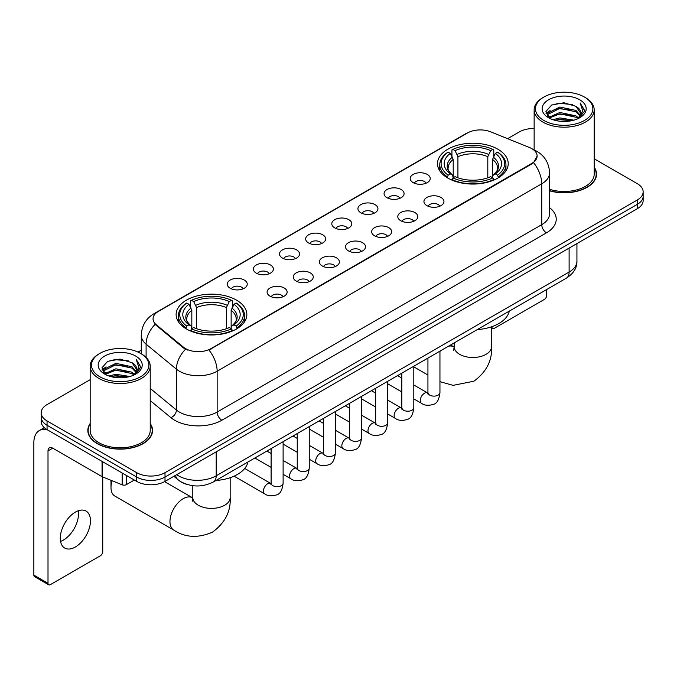 <?xml version="1.0" encoding="UTF-8"?>
<svg xmlns="http://www.w3.org/2000/svg" width="677" height="677" viewBox="0 0 677 677"><rect width="100%" height="100%" fill="white"/><g stroke="black" fill="none" stroke-linecap="round" stroke-linejoin="round"><path stroke-width="1.02" d="M236.493 300.123A35.365 20.42 0 0 0 197.955 295.697A35.365 20.42 0 0 0 176.122 314.56A35.365 20.42 0 0 0 186.48 328.997A35.365 20.42 0 0 0 225.018 333.414A35.365 20.42 0 0 0 246.851 314.56A35.365 20.42 0 0 0 236.493 300.123M497.866 149.211A35.365 20.42 0 0 0 459.328 144.785A35.365 20.42 0 0 0 437.503 163.648A35.365 20.42 0 0 0 447.861 178.085A35.365 20.42 0 0 0 486.399 182.511A35.365 20.42 0 0 0 508.224 163.648A35.365 20.42 0 0 0 497.866 149.211M413.131 182.612A10.011 5.78 180 0 1 411.151 180.971A10.011 5.78 180 0 1 414.459 173.794A10.011 5.78 180 0 1 427.289 174.438A10.011 5.78 180 0 1 429.277 180.971A10.011 5.78 180 0 1 413.131 182.612M426.07 183.205A6.008 3.47 0 0 0 424.454 181.521A6.008 3.47 0 0 0 418.538 180.641A6.008 3.47 0 0 0 414.349 183.205M386.999 197.701A10.011 5.78 180 0 1 385.01 196.068A10.011 5.78 180 0 1 388.327 188.883A10.011 5.78 180 0 1 401.148 189.526A10.011 5.78 180 0 1 403.137 196.068A10.011 5.78 180 0 1 386.999 197.701M399.929 198.302A6.008 3.47 0 0 0 398.321 196.609A6.008 3.47 0 0 0 392.406 195.729A6.008 3.47 0 0 0 388.217 198.302M360.858 212.79A10.011 5.78 180 0 1 358.869 211.156A10.011 5.78 180 0 1 362.187 203.972A10.011 5.78 180 0 1 375.007 204.615A10.011 5.78 180 0 1 376.996 211.156A10.011 5.78 180 0 1 360.858 212.79M373.789 213.39A6.008 3.47 0 0 0 372.181 211.698A6.008 3.47 0 0 0 366.265 210.818A6.008 3.47 0 0 0 362.077 213.39M334.717 227.878A10.011 5.78 180 0 1 332.737 226.245A10.011 5.78 180 0 1 336.046 219.06A10.011 5.78 180 0 1 348.875 219.712A10.011 5.78 180 0 1 350.864 226.245A10.011 5.78 180 0 1 334.717 227.878M347.656 228.479A6.008 3.47 0 0 0 346.04 226.787A6.008 3.47 0 0 0 340.125 225.915A6.008 3.47 0 0 0 335.936 228.479M308.585 242.967A10.011 5.78 180 0 1 306.596 241.334A10.011 5.78 180 0 1 309.914 234.157A10.011 5.78 180 0 1 322.734 234.801A10.011 5.78 180 0 1 324.723 241.334A10.011 5.78 180 0 1 308.585 242.967M321.516 243.568A6.008 3.47 0 0 0 319.908 241.884A6.008 3.47 0 0 0 313.993 241.004A6.008 3.47 0 0 0 309.804 243.568M282.444 258.064A10.011 5.78 180 0 1 280.456 256.431A10.011 5.78 180 0 1 283.773 249.246A10.011 5.78 180 0 1 296.594 249.889A10.011 5.78 180 0 1 298.582 256.431A10.011 5.78 180 0 1 282.444 258.064M295.375 258.656A6.008 3.47 0 0 0 293.767 256.972A6.008 3.47 0 0 0 287.852 256.092A6.008 3.47 0 0 0 283.663 258.656M256.304 273.153A10.011 5.78 180 0 1 254.324 271.519A10.011 5.78 180 0 1 257.632 264.335A10.011 5.78 180 0 1 270.462 264.978A10.011 5.78 180 0 1 272.442 271.519A10.011 5.78 180 0 1 256.304 273.153M269.243 273.753A6.008 3.47 0 0 0 267.627 272.061A6.008 3.47 0 0 0 261.711 271.181A6.008 3.47 0 0 0 257.522 273.753M230.172 288.241A10.011 5.78 180 0 1 228.183 286.608A10.011 5.78 180 0 1 231.5 279.423A10.011 5.78 180 0 1 244.321 280.066A10.011 5.78 180 0 1 246.31 286.608A10.011 5.78 180 0 1 230.172 288.241M243.102 288.842A6.008 3.47 0 0 0 241.494 287.15A6.008 3.47 0 0 0 235.571 286.278A6.008 3.47 0 0 0 231.39 288.842M426.865 205.622A10.011 5.78 180 0 1 424.877 203.989A10.011 5.78 180 0 1 428.194 196.812A10.011 5.78 180 0 1 441.015 197.456A10.011 5.78 180 0 1 443.003 203.989A10.011 5.78 180 0 1 426.865 205.622M439.796 206.223A6.008 3.47 0 0 0 438.188 204.539A6.008 3.47 0 0 0 432.273 203.659A6.008 3.47 0 0 0 428.084 206.223M400.725 220.719A10.011 5.78 180 0 1 398.736 219.086A10.011 5.78 180 0 1 402.053 211.901A10.011 5.78 180 0 1 414.883 212.544A10.011 5.78 180 0 1 416.863 219.086A10.011 5.78 180 0 1 400.725 220.719M413.664 221.311A6.008 3.47 0 0 0 412.048 219.627A6.008 3.47 0 0 0 406.132 218.747A6.008 3.47 0 0 0 401.943 221.311M374.584 235.808A10.011 5.78 180 0 1 372.604 234.174A10.011 5.78 180 0 1 375.913 226.99A10.011 5.78 180 0 1 388.742 227.633A10.011 5.78 180 0 1 390.731 234.174A10.011 5.78 180 0 1 374.584 235.808M387.523 236.408A6.008 3.47 0 0 0 385.907 234.716A6.008 3.47 0 0 0 379.992 233.836A6.008 3.47 0 0 0 375.803 236.408M348.452 250.896A10.011 5.78 180 0 1 346.463 249.263A10.011 5.78 180 0 1 349.781 242.078A10.011 5.78 180 0 1 362.601 242.721A10.011 5.78 180 0 1 364.59 249.263A10.011 5.78 180 0 1 348.452 250.896M361.383 251.497A6.008 3.47 0 0 0 359.775 249.805A6.008 3.47 0 0 0 353.859 248.933A6.008 3.47 0 0 0 349.67 251.497M322.311 265.985A10.011 5.78 180 0 1 320.323 264.352A10.011 5.78 180 0 1 323.64 257.175A10.011 5.78 180 0 1 336.469 257.819A10.011 5.78 180 0 1 338.449 264.352A10.011 5.78 180 0 1 322.311 265.985M335.242 266.586A6.008 3.47 0 0 0 333.634 264.902A6.008 3.47 0 0 0 327.719 264.022A6.008 3.47 0 0 0 323.53 266.586M296.171 281.082A10.011 5.78 180 0 1 294.19 279.44A10.011 5.78 180 0 1 297.499 272.264A10.011 5.78 180 0 1 310.328 272.907A10.011 5.78 180 0 1 312.317 279.44A10.011 5.78 180 0 1 296.171 281.082M309.11 281.674A6.008 3.47 0 0 0 307.493 279.99A6.008 3.47 0 0 0 301.578 279.11A6.008 3.47 0 0 0 297.389 281.674M270.038 296.171A10.011 5.78 180 0 1 268.05 294.537A10.011 5.78 180 0 1 271.367 287.353A10.011 5.78 180 0 1 284.188 287.996A10.011 5.78 180 0 1 286.176 294.537A10.011 5.78 180 0 1 270.038 296.171M282.969 296.771A6.008 3.47 0 0 0 281.361 295.079A6.008 3.47 0 0 0 275.446 294.199A6.008 3.47 0 0 0 271.257 296.771M529.431 147.501A18.017 10.4 180 0 1 531.843 148.669A18.017 10.4 180 0 1 537.115 156.023A18.017 10.4 180 0 1 531.843 163.377L211.012 348.604A18.017 10.4 180 0 1 183.518 347.216L156.311 324.782A18.017 10.4 180 0 1 153.053 318.825A18.017 10.4 180 0 1 158.333 311.462L467.511 132.963A18.017 10.4 180 0 1 490.58 131.795L529.431 147.501M187.546 484.597A20.014 11.56 180 0 1 179.464 480.814M90.168 423.489A32.361 18.685 0 0 0 87.832 430.462A32.361 18.685 0 0 0 97.31 443.672A32.361 18.685 0 0 0 132.574 447.717A32.361 18.685 0 0 0 152.553 430.462A32.361 18.685 0 0 0 150.218 423.489M88.162 432.146A32.361 18.685 0 0 0 88.052 432.637M537.115 156.023L533.586 162.649L531.843 163.91L208.981 350.051A23.357 13.481 60 0 1 217.148 371.216A26.691 15.41 180 0 1 179.405 371.216A26.691 15.41 180 0 1 176.409 369.16L146.097 344.161A26.691 15.41 180 0 1 141.273 335.327L141.273 353.834M90.168 379.695L47.06 404.584A20.014 11.56 0 0 0 41.195 412.758L41.195 421.475A20.014 11.56 0 0 0 47.06 429.641L136.703 481.398L136.703 477.04A20.014 11.56 0 0 0 165.01 477.04L637.285 204.369A20.014 11.56 0 0 0 643.15 196.203A20.014 11.56 0 0 1 637.285 204.369L165.01 477.04A20.014 11.56 0 0 1 136.703 477.04L47.06 425.283L136.703 477.04L136.703 472.681A20.014 11.56 0 0 0 165.01 472.681L637.285 200.011A20.014 11.56 0 0 0 643.15 191.845A20.014 11.56 0 0 0 637.285 183.67L594.186 158.782M41.195 417.117A20.014 11.56 0 0 0 47.06 425.283A20.014 11.56 0 0 1 41.195 417.117M187.563 350.051L183.518 348.003L155.101 324.351A23.357 15.622 129.5 0 0 146.097 344.161L146.097 357.414M549.563 190.812A32.361 18.685 0 0 0 596.522 174.141A32.361 18.685 0 0 0 594.186 167.168M534.136 128.537A20.014 11.56 0 0 0 519.335 131.913L507.615 138.683M141.273 350.187L137.981 352.091M41.195 412.758A20.014 11.56 0 0 0 47.06 420.925L136.703 472.681M152.333 432.637A32.361 18.685 0 0 0 152.215 432.146M596.302 176.316A32.361 18.685 0 0 0 596.183 175.817M136.703 481.398A20.014 11.56 0 0 0 165.01 481.398L637.285 208.728A20.014 11.56 0 0 0 643.15 200.561L643.15 191.845M491.646 326.763L491.967 326.949A3.334 1.929 120 0 0 492.661 328.48A3.334 1.929 120 0 0 494.328 328.311L544.342 299.437A3.334 1.929 120 0 0 546.703 295.358L546.703 289.519M543.868 120.472A28.688 16.561 0 0 0 584.446 120.472A28.688 16.561 0 0 0 584.446 97.048L585.385 97.598A30.025 17.331 0 0 1 594.186 109.852A30.025 17.331 0 0 1 575.645 125.871A30.025 17.331 0 0 1 542.929 122.105A30.025 17.331 0 0 1 534.136 109.852A30.025 17.331 0 0 1 542.929 97.598L543.868 97.048A28.688 16.561 0 0 0 543.868 120.472M549.563 189.289A30.025 17.331 0 0 0 594.186 174.141L594.186 109.852M549.563 190.601A32.031 18.491 0 0 0 596.183 174.141A32.031 18.491 0 0 0 594.186 167.701M552.914 119.694L559.837 117.916L573.876 120.167M554.903 120.294L559.837 119.279L571.828 120.675L558.906 119.651L555.038 120.337M548.598 117.468L559.837 112.475L575.949 115.869L578.547 118.018M549.292 118.035L559.837 113.829L575.949 117.231L577.828 118.67M547.676 116.537L548.048 112.924L559.837 107.025L575.949 110.427L580.367 115.428M547.524 115.877L548.048 114.286L559.837 108.388L575.949 111.79L580.045 116.08M577.659 118.805A16.68 9.63 0 0 0 580.841 113.144A16.68 9.63 0 0 0 575.949 106.34L580.832 113.474M579.724 99.773A22.019 12.711 0 0 0 548.632 99.747A22.019 12.711 0 0 0 548.488 117.696A22.019 12.711 0 0 0 548.59 117.747A22.019 12.711 0 0 0 579.825 117.696A22.019 12.711 0 0 0 579.724 99.773M575.949 106.34L563.966 102.76L551.653 105.028L545.941 111.477L549.724 118.357M579.021 118.136L584.344 111.392L584.446 110.182L580.121 102.946L582.846 111.053L577.828 118.729M585.385 97.598L584.446 97.048A28.688 16.561 0 0 0 543.868 97.048M580.121 102.946L584.446 110.453M551.366 105.172L558.906 103.31L572.42 104.52M546.161 113.931L548.624 112.001M554.04 109.699L558.906 108.752L571.938 109.826M554.04 115.149L558.906 114.201L571.938 115.276M546.017 113.397L550.054 110.529M548.167 117.062L550.054 115.979M447.226 177.712L448.174 175.182A31.76 18.338 0 0 1 448.174 152.113L450.357 153.374A28.688 16.561 0 0 0 450.357 173.921L452.507 175.148L453.209 177.721M453.209 176.672L453.209 159.425L450.357 153.374M451.94 156.108L451.94 149.939L452.888 149.397A31.76 18.338 0 0 1 492.839 149.397L490.656 150.658A28.688 16.561 0 0 0 455.071 150.658L457.923 156.7L457.923 177.789M487.804 177.789L487.804 156.7L490.656 150.658M477.277 329.597A36.702 21.19 0 0 0 509.299 311.115M451.94 179.54A33.097 19.108 0 0 0 493.787 179.54L492.839 177.907A31.76 18.338 0 0 1 452.888 177.907L451.94 180.107M493.787 180.107L493.787 179.54M448.174 152.113L447.226 152.663A33.097 19.108 0 0 0 439.771 164.739A33.097 19.108 0 0 0 447.226 176.815M492.839 149.397L493.787 149.939L493.787 156.108M452.888 177.907L455.071 176.646A28.688 16.561 0 0 0 490.656 176.646L492.839 177.907M450.357 173.921L448.174 175.182M455.071 150.658L452.888 149.397M452.507 157.098A25.667 14.818 0 0 0 452.507 175.148L452.634 175.225C448.986 171.704 447.497 169.309 448.174 168.048A24.685 14.251 0 0 1 453.209 159.425M498.509 176.815A33.097 19.108 0 0 0 505.956 164.739A33.097 19.108 0 0 0 498.509 152.663L497.553 152.113A31.76 18.338 0 0 1 497.553 175.182L498.509 177.712M497.553 175.182L495.369 173.921A28.688 16.561 0 0 0 495.369 153.374L497.553 152.113M495.369 153.374L492.517 159.425L492.517 176.672L493.22 175.148L495.369 173.921M492.517 159.425A24.685 14.251 0 0 1 497.553 168.048C498.221 169.318 496.74 171.713 493.093 175.225L493.22 175.148A25.667 14.818 0 0 0 493.22 157.098M492.517 177.721L492.517 176.672M112.103 480.746A18.685 10.79 120 0 0 110.994 487.525L110.994 482.083A12.008 6.931 -60 0 1 111.113 480.348M110.994 487.525A18.685 10.79 120 0 0 114.862 496.08L173.837 530.133A18.685 10.79 -60 0 1 170.968 515.163A18.685 10.79 -60 0 1 183.179 498.695A18.685 10.79 -60 0 1 192.513 497.773L192.801 497.933M185.845 328.616L186.793 326.086A31.76 18.338 0 0 1 186.793 303.025L188.976 304.286A28.688 16.561 0 0 0 188.976 324.825L191.134 326.052L191.828 328.624M191.828 327.575L191.828 310.328L188.976 304.286M190.559 307.019L190.559 300.842L191.506 300.3A31.76 18.338 0 0 1 231.458 300.3L229.275 301.561A28.688 16.561 0 0 0 193.69 301.561L196.55 307.603L196.55 328.7M226.423 328.7L226.423 307.603L229.275 301.561M215.895 480.501A36.702 21.19 0 0 0 247.917 462.019M190.559 330.452A33.097 19.108 0 0 0 232.406 330.452L231.458 328.81A31.76 18.338 0 0 1 191.506 328.81L190.559 331.019M232.406 331.019L232.406 330.452M186.793 303.025L185.845 303.567A33.097 19.108 0 0 0 178.389 315.643A33.097 19.108 0 0 0 185.845 327.727M231.458 300.3L232.406 300.842L232.406 307.019M191.506 328.81L193.69 327.55A28.688 16.561 0 0 0 229.275 327.55L231.458 328.81M188.976 324.825L186.793 326.086M193.69 301.561L191.506 300.3M191.134 308.001A25.667 14.818 0 0 0 191.134 326.052L191.252 326.136C187.605 322.607 186.124 320.213 186.793 318.952A24.685 14.251 0 0 1 191.828 310.328M237.128 327.727A33.097 19.108 0 0 0 244.575 315.643A33.097 19.108 0 0 0 237.128 303.567L236.18 303.025A31.76 18.338 0 0 1 236.18 326.086L237.128 328.616M236.18 326.086L233.997 324.825A28.688 16.561 0 0 0 233.997 304.286L236.18 303.025M233.997 304.286L231.136 310.328L231.136 327.575L231.839 326.052L233.997 324.825M231.136 310.328A24.685 14.251 0 0 1 236.171 318.952C236.84 320.221 235.359 322.616 231.712 326.136L231.839 326.052A25.667 14.818 0 0 0 231.839 308.001M231.136 328.624L231.136 327.575M78.219 510.796A21.351 12.33 -60 0 1 63.393 540.077A21.351 12.33 -60 0 1 60.541 541.414M75.367 546.991A21.351 12.33 120 0 0 89.313 528.178A21.351 12.33 120 0 0 86.047 511.067A21.351 12.33 120 0 0 75.367 512.125A21.351 12.33 120 0 0 61.421 530.937A21.351 12.33 120 0 0 64.696 548.048A21.351 12.33 120 0 0 75.367 546.991M126.438 475.474L126.438 484.597L134.342 480.035M46.831 429.514A26.691 15.41 -120 0 0 39.376 430.504A26.691 15.41 -120 0 0 33.85 442.716L33.85 575.103L48.008 583.278L48.008 450.89A6.668 3.85 60 0 1 49.387 447.836A6.668 3.85 60 0 1 52.721 448.166L102.058 476.65L102.058 461.392M48.008 583.278A3.334 1.929 120 0 0 48.693 584.801L34.544 576.626A3.334 1.929 -60 0 1 33.85 575.103M48.693 584.801A3.334 1.929 120 0 0 50.36 584.64L100.374 555.766A3.334 1.929 120 0 0 102.735 551.679L102.735 476.955M126.438 484.597A3.334 1.929 180 0 1 122.165 484.817L102.498 476.862A3.334 1.929 180 0 1 102.058 476.65M99.9 376.801A28.688 16.561 0 0 0 140.477 376.801A28.688 16.561 0 0 0 140.477 353.369L141.425 353.919A30.025 17.331 0 0 1 150.218 366.172A30.025 17.331 0 0 1 131.676 382.192A30.025 17.331 0 0 1 98.96 378.435A30.025 17.331 0 0 1 90.168 366.172A30.025 17.331 0 0 1 98.96 353.919L99.9 353.369A28.688 16.561 0 0 0 99.9 376.801M90.168 366.172L90.168 430.462A30.025 17.331 0 0 0 98.96 442.716A30.025 17.331 0 0 0 131.676 446.473A30.025 17.331 0 0 0 150.218 430.462L150.218 366.172M90.168 424.022A32.031 18.491 0 0 0 88.162 430.462A32.031 18.491 0 0 0 97.547 443.537A32.031 18.491 0 0 0 132.447 447.539A32.031 18.491 0 0 0 152.215 430.462A32.031 18.491 0 0 0 150.218 424.022M108.946 376.014L115.877 374.246L129.908 376.488M110.935 376.615L115.877 375.6L127.86 377.004M104.63 373.789L115.877 368.796L131.981 372.198L134.579 374.347M105.324 374.356L115.877 370.158L131.981 373.56L133.86 374.99M103.708 372.866L104.08 369.244L115.877 363.346L131.981 366.748L136.399 371.749M103.564 372.198L104.08 370.607L115.877 364.708L131.981 368.11L136.077 372.401M133.691 375.126A16.68 9.63 0 0 0 136.872 369.473A16.68 9.63 0 0 0 131.981 362.66L136.864 369.803M135.755 356.094A22.019 12.711 0 0 0 104.673 356.068A22.019 12.711 0 0 0 104.529 374.017A22.019 12.711 0 0 0 104.622 374.076A22.019 12.711 0 0 0 135.857 374.017A22.019 12.711 0 0 0 135.755 356.094M131.981 362.66L119.998 359.081L107.685 361.349L101.973 367.797L105.764 374.677M135.053 374.466L140.376 367.713L140.477 366.502L136.153 359.267L138.878 367.374L133.86 375.05M141.425 353.919L140.477 353.369A28.688 16.561 0 0 0 99.9 353.369M136.153 359.267L140.477 366.773M107.398 361.493L114.938 359.631L128.452 360.841M102.193 370.26L104.656 368.322M110.072 366.02L114.938 365.081L127.97 366.147M110.072 371.47L114.938 370.522L127.97 371.597M111.07 376.657L114.938 375.972L127.843 377.004M102.049 369.718L106.086 366.849M104.199 373.382L106.086 372.299M156.311 324.782L156.311 325.578M183.518 347.216L183.518 348.003M211.012 348.604L211.012 349.137M531.843 163.377L531.843 163.91M549.563 207.661A33.359 19.261 180 0 1 546.466 232.837L221.861 420.248A6.668 3.85 60 0 1 217.148 412.073L541.744 224.662A26.691 15.41 0 0 0 549.563 213.771L549.563 172.914A26.691 15.41 180 0 1 541.744 183.805A23.357 13.481 -120 0 0 533.586 162.649M221.861 420.248A33.359 19.261 180 0 1 174.683 420.248A33.359 19.261 180 0 1 170.942 417.675L150.218 400.581M185.506 349.239A23.357 15.622 129.5 0 0 176.409 369.16L176.409 410.017A26.691 15.41 0 0 0 179.405 412.073A26.691 15.41 0 0 0 217.148 412.073L217.148 371.216L541.744 183.805L541.744 224.662A6.668 3.85 60 0 0 546.466 232.837M549.563 172.914C549.115 163.318 544.892 156.116 536.912 151.326L533.544 149.685A23.357 10.934 112 0 0 533.222 149.566M156.345 312.825A23.357 13.481 -120 0 0 153.924 313.739C145.944 318.528 141.721 325.73 141.273 335.327M153.924 313.739L465.548 133.826A23.357 13.481 60 0 1 467.316 133.073M165.01 472.681L165.01 481.398M637.285 200.011L637.285 208.728M47.06 420.925L47.06 429.641M150.218 388.42L176.409 410.017A6.668 4.46 -50.5 0 1 170.942 417.675M176.663 474.67A26.691 15.41 0 0 0 178.457 475.813A26.691 15.41 0 0 0 216.2 475.813L569.112 272.061A26.691 15.41 0 0 0 576.931 261.17C577.126 267.787 573.597 273.457 566.344 278.171L213.441 481.922A13.345 7.701 60 0 0 216.2 475.813L216.2 451.847M569.112 248.095L569.112 272.061A13.345 7.701 60 0 1 566.344 278.171M175.58 475.296A13.345 8.928 129.5 0 0 177.907 479.638L173.854 476.295M491.544 326.805L491.544 346.7A18.685 10.79 180 0 1 486.078 354.325A18.685 10.79 180 0 1 459.649 354.325A18.685 10.79 180 0 1 454.182 346.7L453.683 350.28M448.504 346.209A18.685 10.79 -60 0 1 453.895 346.869L454.182 347.022M439.948 351.414A18.685 10.79 -60 0 1 440.6 350.771M487.804 156.7A24.685 14.251 0 0 0 457.923 156.7M488.498 154.373A25.667 14.818 0 0 0 457.229 154.373M230.163 477.708L230.163 497.603A18.685 10.79 180 0 1 224.696 505.237A18.685 10.79 180 0 1 198.276 505.237A18.685 10.79 180 0 1 192.801 497.603L192.302 501.192M226.423 307.603A24.685 14.251 0 0 0 196.55 307.603M227.117 305.276A25.667 14.818 0 0 0 195.848 305.276M439.948 351.151L439.948 392.652A6.008 3.47 180 0 1 437.909 395.258A6.008 3.47 180 0 1 429.692 395.106A6.008 3.47 180 0 1 427.932 392.652L427.746 393.946L428.279 393.506M439.948 392.652C439.119 399.625 436.961 403.526 433.466 404.338C428.507 405.87 424.521 405.531 421.5 403.306A6.008 3.47 -60 0 1 420.578 398.491A6.008 3.47 -60 0 1 424.504 393.202A6.008 3.47 -60 0 1 424.767 393.058A6.008 3.47 -60 0 1 427.509 392.897L427.915 393.117M413.808 366.24L413.808 407.74A6.008 3.47 180 0 1 411.777 410.347A6.008 3.47 180 0 1 403.56 410.194A6.008 3.47 180 0 1 401.799 407.74L401.605 409.043L402.138 408.595M413.808 407.74C412.987 414.713 410.821 418.614 407.326 419.427C402.366 420.967 398.381 420.62 395.36 418.394A6.008 3.47 -60 0 1 394.446 413.579A6.008 3.47 -60 0 1 398.364 408.29A6.008 3.47 -60 0 1 398.635 408.146A6.008 3.47 -60 0 1 401.368 407.994L401.783 408.206M387.667 381.329L387.667 422.837A6.008 3.47 180 0 1 385.636 425.435A6.008 3.47 180 0 1 377.419 425.283A6.008 3.47 180 0 1 375.659 422.837L375.464 424.132L376.006 423.684M387.667 422.837C386.846 429.81 384.688 433.703 381.193 434.516C376.234 436.056 372.24 435.709 369.227 433.483A6.008 3.47 -60 0 1 368.305 428.668A6.008 3.47 -60 0 1 372.232 423.379A6.008 3.47 -60 0 1 372.494 423.235A6.008 3.47 -60 0 1 375.227 423.083L375.642 423.303M361.535 396.426L361.535 437.926A6.008 3.47 180 0 1 359.495 440.524A6.008 3.47 180 0 1 351.278 440.38A6.008 3.47 180 0 1 349.518 437.926L349.332 439.221L349.865 438.781M361.535 437.926C360.706 444.899 358.548 448.792 355.053 449.613C350.094 451.144 346.108 450.797 343.087 448.572A6.008 3.47 -60 0 1 342.164 443.765A6.008 3.47 -60 0 1 346.091 438.468A6.008 3.47 -60 0 1 346.353 438.324A6.008 3.47 -60 0 1 349.095 438.171L349.501 438.391M335.394 411.514L335.394 453.015A6.008 3.47 180 0 1 333.363 455.613A6.008 3.47 180 0 1 325.138 455.469A6.008 3.47 180 0 1 323.386 453.015L323.191 454.309L323.724 453.869M335.394 453.015C334.573 459.988 332.407 463.88 328.912 464.701C323.953 466.233 319.967 465.894 316.946 463.66A6.008 3.47 -60 0 1 316.032 458.854A6.008 3.47 -60 0 1 319.95 453.565A6.008 3.47 -60 0 1 320.221 453.421A6.008 3.47 -60 0 1 322.954 453.26L323.369 453.48M309.254 426.603L309.254 468.103A6.008 3.47 180 0 1 307.223 470.71A6.008 3.47 180 0 1 299.006 470.557A6.008 3.47 180 0 1 297.245 468.103L297.051 469.406L297.592 468.958M309.254 468.103C308.433 475.076 306.275 478.977 302.78 479.79C297.821 481.33 293.826 480.983 290.814 478.757A6.008 3.47 -60 0 1 289.891 473.942A6.008 3.47 -60 0 1 293.818 468.653A6.008 3.47 -60 0 1 294.08 468.509A6.008 3.47 -60 0 1 296.814 468.357L297.228 468.569M283.113 441.692L283.113 483.2A6.008 3.47 180 0 1 281.082 485.798A6.008 3.47 180 0 1 272.865 485.646A6.008 3.47 180 0 1 271.105 483.2L270.918 484.495L271.452 484.047M283.113 483.2C282.292 490.173 280.134 494.066 276.639 494.879C271.68 496.419 267.694 496.072 264.673 493.846A6.008 3.47 -60 0 1 263.751 489.031A6.008 3.47 -60 0 1 267.677 483.742A6.008 3.47 -60 0 1 267.94 483.598A6.008 3.47 -60 0 1 270.682 483.446L271.088 483.657M48.008 450.89L52.721 448.166M102.498 461.655L102.498 476.862M122.165 484.817L122.165 473.003M465.548 133.826L469.83 131.829M213.441 481.922C202.702 487.322 191.963 487.322 181.224 481.922L177.907 479.638M576.931 261.17L576.931 243.576M492.661 328.48L491.544 327.837M596.183 176.815L596.183 174.141M547.473 116.309L547.473 115.2M534.136 149.93L534.136 109.852M491.544 346.7C492.348 360.418 486.475 371.918 473.917 381.21L453.108 385.357L439.948 381.659M427.932 375.024L413.808 366.866M439.771 170.841L439.771 164.739M505.956 170.841L505.956 164.739M453.895 346.869L450.628 344.982M454.182 342.934L454.182 346.7M230.163 497.603C230.975 511.321 225.094 522.83 212.536 532.114C198.217 538.35 185.32 537.69 173.837 530.133M178.389 321.753L178.389 315.643M244.575 321.753L244.575 315.643M192.513 497.773L164.579 481.643M192.801 485.68L192.801 497.603M421.5 403.306L413.808 398.863M401.799 391.924L387.667 383.766M427.932 358.082L427.932 392.652M427.509 392.897L413.808 384.993M401.799 378.054L397.568 375.617M395.36 418.394L387.667 413.952M375.659 407.012L361.535 398.863M401.799 373.179L401.799 407.74M401.368 407.994L387.667 400.082M375.659 393.151L371.428 390.705M369.227 433.483L361.535 429.04M349.518 422.109L335.394 413.952M375.659 388.268L375.659 422.837M375.227 423.083L361.535 415.17M349.518 408.239L345.295 405.794M343.087 448.572L335.394 444.129M323.386 437.198L309.254 429.04M349.518 403.357L349.518 437.926M349.095 438.171L335.394 430.267M323.386 423.328L319.155 420.891M316.946 463.66L309.254 459.226M297.245 452.287L283.113 444.129M323.386 418.445L323.386 453.015M322.954 453.26L309.254 445.356M297.245 438.417L293.014 435.98M290.814 478.757L283.113 474.315M271.105 467.375L254.865 458.007M297.245 433.534L297.245 468.103M296.814 468.357L283.113 460.445M271.105 453.514L266.882 451.068M264.673 493.846L234.064 476.176M271.105 448.631L271.105 483.2M270.682 483.446L244.719 468.459M39.376 430.504L44.301 427.652M152.215 433.136L152.215 430.462M103.513 372.629L103.513 371.521M88.162 433.136L88.162 430.462"/></g></svg>
